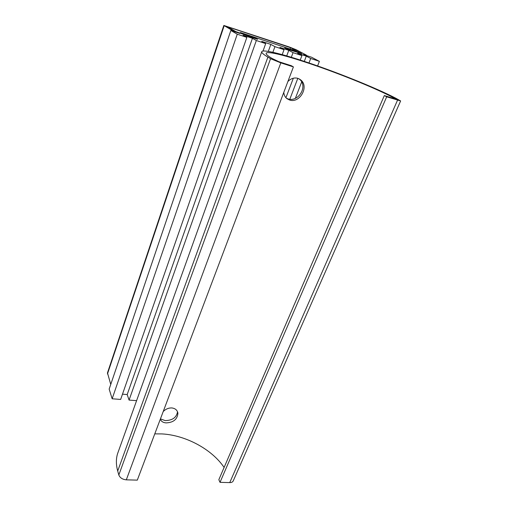 <?xml version="1.0" encoding="UTF-8"?>
<svg xmlns="http://www.w3.org/2000/svg" width="508" height="508" viewBox="0 0 508 508"><rect width="100%" height="100%" fill="white"/><g stroke="black" fill="none" stroke-linecap="round" stroke-linejoin="round"><path stroke-width="0.76" d="M400.615 100.965L233.261 480.847C232.734 482.022 231.565 482.606 229.743 482.6L220.015 482.34L386.683 96.812L384.321 95.567L396.348 99.289L392.487 97.193C373.113 87.071 333.826 71.399 304.171 61.747C282.219 54.559 266.04 50.813 266.122 53.48C266.122 54.419 268.116 56.077 272.104 58.464L278.879 61.722L291.414 65.748L293.408 66.91L137.3 480.13L126.314 479.838C122.492 479.45 119.996 477.831 118.821 474.986L117.71 471.024C116.002 464.782 115.945 459.029 117.545 453.752L118.427 451.295M283.794 92.354C284.01 95.028 285.039 97.117 286.88 98.622L289.547 100C299.701 103.746 309.626 86.354 300.52 79.769L297.834 78.327C294.265 77.381 290.957 78.435 287.903 81.483M160.376 419.043L160.649 419.824C161.576 421.659 163.398 422.675 166.11 422.885C173.406 422.567 177.343 419.367 177.921 413.271C177.343 410.172 175.311 408.394 171.825 407.937C168.605 407.841 165.729 409.048 163.201 411.556M154.775 433.876L161.893 433.915C185.376 435.102 211.76 449.078 224.111 467.449M386.683 96.812L400.628 100.94L395.999 98.323C375.266 87.528 333.794 70.993 302.374 60.757C278.987 53.092 261.614 49.054 261.703 51.911C261.703 52.895 263.773 54.629 267.894 57.112L270.561 58.706L280.816 62.871L293.408 66.91M286.537 98.336L287.858 98.838C298.507 102.73 308.591 85.814 299.117 78.892L298.983 78.791M160.433 418.89L165.214 420.592C172.428 420.44 176.536 417.512 177.527 411.798M220.015 482.34L218.84 479.685L384.321 95.567M289.096 46.914L223.831 25.451L232.327 30.448L239.808 33.439L230.848 30.467L237.268 34.207L246.863 37.382L243.065 35.198L252.444 38.303L256.337 40.513L265.69 43.605L261.703 41.37L270.847 44.399L274.923 46.66L284.042 49.67L279.876 47.39L288.792 50.343L293.046 52.648L301.936 55.582L297.599 53.257L306.299 56.14L310.712 58.483L319.38 61.354L311.594 57.245L303.486 54.559L306.514 55.296L305.93 54.883L296.17 49.721L289.096 46.914M107.474 372.859L110.75 384.416M122.492 394.176L127.191 394.557L129.07 400.082L136.595 400.66M230.848 30.467L109.163 389.103L112.154 398.78L120.656 399.434L246.863 37.382M290.582 47.701L301.885 53.708L286.772 49.016L284.715 47.904L296.64 51.86L293.529 50.197L240.354 32.525L243.091 34.087L255.714 38.278L257.632 39.351L256.489 38.976L235.839 31.617L227.482 26.772L290.582 47.701L290.074 49.054M317.595 65.932L319.38 61.354M295.389 98.279L301.657 81.998M308.991 62.96L310.712 58.483M289.833 99.212L297.815 78.321M304.292 61.392L306.299 56.14M285.921 97.72L293.338 78.207M300.228 60.065L301.936 55.582M291.313 57.271L293.046 52.648M286.722 55.905L288.792 50.343M268.307 51.41L270.847 44.399M263.023 51.041L265.69 43.605M129.07 400.082L256.337 40.513M127.191 394.557L252.444 38.303M112.154 398.78L237.268 34.207M240.119 33.21L240.354 32.525M272.872 52.292L274.923 46.66M282.207 54.629L284.042 49.67M392.487 97.193L392.106 98.063M267.894 57.112L117.71 471.024M118.821 474.986L270.561 58.706M280.816 62.871L126.314 479.838M229.743 482.6L397.491 100.273M107.461 373.977L224.174 25.724M232.169 30.912L232.327 30.448M228.619 27.451L228.746 27.083M292.595 49.892L293.046 48.679M117.545 453.752L261.703 51.911M177.711 412.299L177.921 413.271M299.117 78.892L300.52 79.769M107.429 373.005L223.831 25.451"/></g></svg>
